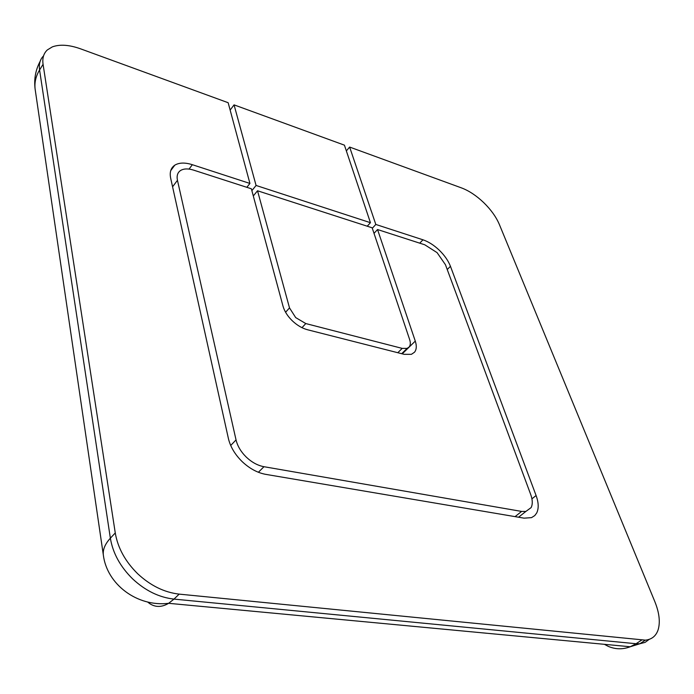 <?xml version="1.0" encoding="UTF-8"?>
<svg xmlns="http://www.w3.org/2000/svg" width="694" height="694" viewBox="0 0 694 694"><rect width="100%" height="100%" fill="white"/><g stroke="black" fill="none" stroke-linecap="round" stroke-linejoin="round"><path stroke-width="1.04" d="M377.536 229.532L424.771 244.791L437.09 252.642L445.453 264.726L530.719 494.536C532.645 499.88 532.775 504.243 531.118 507.609L525.852 511.452L521.61 511.426L263.963 466.706C257.752 465.535 251.887 462.369 246.379 457.199C240.983 451.898 237.539 446.138 236.038 439.909L177.456 180.319C176.536 175.808 177.569 172.537 180.57 170.498L180.7 170.42C183.936 168.547 188.248 168.451 193.643 170.134L251.367 188.777L283.022 306.193C284.471 311.276 287.568 316.143 292.295 320.784C297.127 325.339 302.202 328.331 307.529 329.754L404.151 354.33L411.421 354.33L414.518 352.214C416.574 349.559 416.825 345.855 415.281 341.092L377.536 229.532L374.014 233.366M375.81 224.448L349.629 147.059L461.51 187.909C469.005 190.746 476.414 195.656 483.727 202.622C490.944 209.683 496.149 216.944 499.333 224.414L654.789 601.516C659.3 612.681 660.41 622.119 658.12 629.822C656.004 636.034 651.761 639.478 645.385 640.146L179.173 594.125C164.287 592.416 150.468 585.632 137.698 573.764C125.284 561.524 117.807 547.913 115.265 532.94L43.071 64.316C42.195 58.183 43.627 53.386 47.348 49.925L52.319 46.888C59.831 44.147 69.27 44.798 80.617 48.849L228.153 102.712L249.927 183.45L192.359 164.704C185.185 162.439 179.416 162.543 175.07 165.007L174.775 165.198C170.837 167.905 169.466 172.225 170.663 178.176L228.395 438.495C230.373 446.832 234.98 454.553 242.215 461.666C249.614 468.597 257.465 472.831 265.776 474.366L524.057 518.158L531.526 517.637L534.77 515.581L536.696 512.979C538.874 508.459 538.674 502.638 536.089 495.525L450.449 266.305C448.289 260.744 444.585 255.392 439.319 250.248C433.993 245.182 428.536 241.694 422.958 239.803L375.81 224.448L372.314 228.283M257.526 190.772L372.149 227.797L409.66 339.609C410.683 342.793 410.501 345.256 409.113 347.017L407.109 348.388L402.19 348.388L305.794 323.56L295.687 317.592L289.511 307.902L257.526 190.772L253.301 195.968M230.139 110.086L234.069 104.872L344.424 145.159L370.44 222.696L367.247 226.209M349.629 147.059L346.358 150.91M370.44 222.696L256.077 185.454L234.069 104.872M249.927 183.45L246.821 187.311M256.077 185.454L251.87 190.65M263.963 466.706L258.385 472.267M177.456 180.319L172.572 186.79M192.359 164.704L189.046 169.084M450.449 266.305L447.231 269.541M305.794 323.56L301.977 327.672M179.173 594.125L173.986 599.104C159.126 597.439 145.35 590.707 132.641 578.891C120.279 566.712 112.853 553.144 110.363 538.197L39.575 69.981C38.743 64.048 40.07 59.346 43.549 55.884M43.071 64.316L39.575 69.981C35.828 76.184 34.344 82.56 35.125 89.11L35.29 90.22M604.387 644.318L608.196 646.331C615.413 649.445 622.761 649.593 630.247 646.756L636.077 643.728L173.986 599.104L168.633 603.312C161.884 607.319 155.612 607.45 149.826 603.702L147.614 602.002M103.484 555.981L103.319 554.896C102.755 549.509 105.106 543.949 110.363 538.197L115.265 532.94M649.22 639.356L645.082 642.392L639.833 643.763L636.077 643.728L641.62 640.102M289.511 307.902L285.581 312.248M402.19 348.388L397.792 352.717M422.958 239.803L419.74 243.169M536.089 495.525L531.934 498.839M415.281 341.092L402.242 353.853M236.038 439.909L230.703 445.47M521.61 511.426L515.052 516.631M40.148 61.332C35.541 69.973 33.867 79.237 35.125 89.11L103.319 554.896C106.85 584.313 137.212 607.163 168.633 603.312L630.247 646.756L639.833 643.763L645.385 640.146M407.109 348.388L401.679 353.706M174.775 165.198L170.724 170.629M525.852 511.452L518.548 517.23"/></g></svg>
